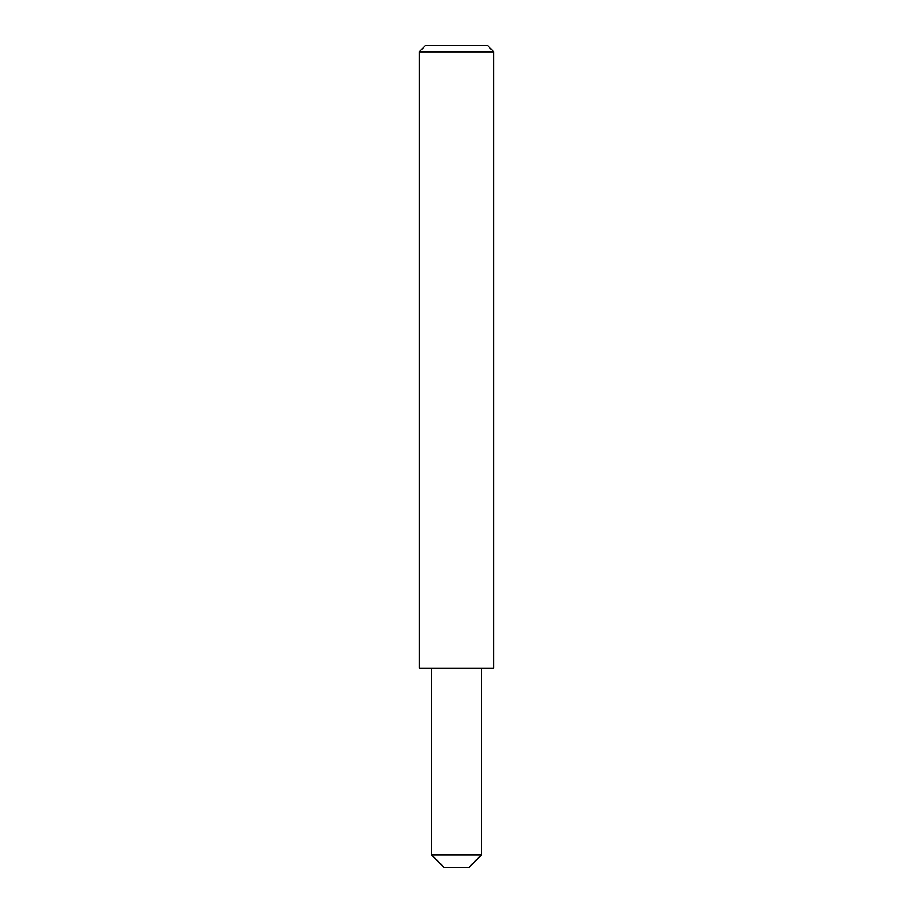 <?xml version="1.0" encoding="UTF-8"?>
<svg xmlns="http://www.w3.org/2000/svg" width="913" height="913" viewBox="0 0 913 913"><rect width="100%" height="100%" fill="white"/><g stroke="black" fill="none" stroke-linecap="round" stroke-linejoin="round"><path stroke-width="1.37" d="M493.853 51.87L487.622 45.65L425.378 45.65L419.147 51.87L493.853 51.87L493.853 668.145L419.147 668.145L419.147 51.87M431.598 854.899L444.049 867.35L468.951 867.35L481.402 854.899L431.598 854.899L431.598 668.145M481.402 668.145L481.402 854.899"/></g></svg>
